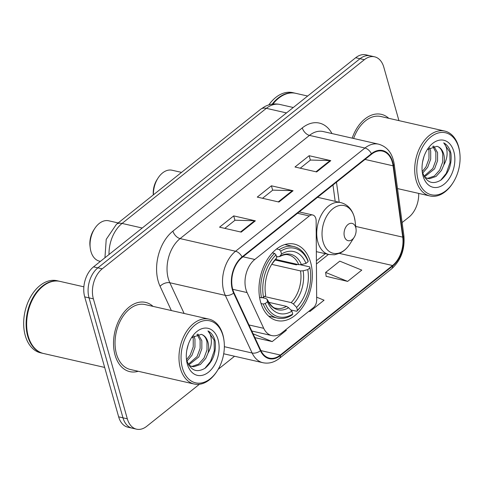 <?xml version="1.0" encoding="UTF-8"?>
<svg xmlns="http://www.w3.org/2000/svg" width="484" height="484" viewBox="0 0 484 484"><rect width="100%" height="100%" fill="white"/><g stroke="black" fill="none" stroke-linecap="round" stroke-linejoin="round"><path stroke-width="0.73" d="M245.957 289.493A22.191 14.647 102.8 0 0 247.088 292.572L263.726 328.315A22.191 14.647 102.8 0 0 271.802 335.581A22.191 14.647 102.8 0 0 282.039 332.696L313.402 307.673A7.399 4.882 102.8 0 0 316.669 300.026L316.131 220.807A7.399 4.882 102.8 0 0 312.737 214.993A7.399 4.882 102.8 0 0 309.324 215.961L254.796 259.466A22.191 14.647 102.8 0 0 245.957 289.493M260.652 302.27A39.204 25.876 102.8 0 0 276.933 320.559A39.204 25.876 102.8 0 0 304.763 303.807A39.204 25.876 102.8 0 0 310.631 262.401A39.204 25.876 102.8 0 0 294.351 244.111A39.204 25.876 102.8 0 0 266.527 260.864A39.204 25.876 102.8 0 0 260.652 302.27M398.931 120.625L383.8 67.161A22.191 14.647 102.8 0 0 374.586 56.809L365.922 54.831A22.191 14.647 102.8 0 0 355.686 57.723L93.545 266.853A22.191 14.647 102.8 0 0 84.706 296.88L118.653 416.839A22.191 14.647 102.8 0 0 127.867 427.19L132.205 428.183A22.191 14.647 102.8 0 1 122.984 417.831A22.191 14.647 102.8 0 0 132.205 428.183L136.536 429.169A22.191 14.647 102.8 0 0 146.767 426.277L199.402 384.284M374.586 56.809A22.191 14.647 102.8 0 0 364.355 59.695L102.215 268.832A22.191 14.647 102.8 0 0 93.376 298.858L89.044 297.872L122.984 417.831L89.044 297.872A22.191 14.647 102.8 0 1 97.883 267.84A22.191 14.647 102.8 0 0 89.044 297.872L84.706 296.88M364.355 59.695L360.023 58.709L97.883 267.84L360.023 58.709A22.191 14.647 102.8 0 1 370.254 55.817A22.191 14.647 102.8 0 0 360.023 58.709L355.686 57.723M115.065 355.075A35.501 23.432 102.8 0 0 129.809 371.639A35.501 23.432 102.8 0 0 138.249 371.282A35.501 23.432 102.8 0 1 129.809 371.639A35.501 23.432 102.8 0 1 115.065 355.075A35.501 23.432 102.8 0 1 120.377 317.571A35.501 23.432 102.8 0 1 145.581 302.403A35.501 23.432 102.8 0 0 120.377 317.571A35.501 23.432 102.8 0 0 115.065 355.075M232.762 289.45A23.668 15.621 -77.2 0 1 242.194 257.421L371.567 154.208A23.668 15.621 -77.2 0 1 382.481 151.123A23.668 15.621 -77.2 0 1 393.062 165.818L402.73 237.142A23.668 15.621 -77.2 0 1 392.548 265.516L280.333 355.038A23.668 15.621 -77.2 0 1 269.419 358.124A23.668 15.621 -77.2 0 1 260.803 350.374L233.978 292.735A23.668 15.621 -77.2 0 1 232.762 289.45M232.387 289.753A24.261 16.014 102.8 0 0 233.627 293.123L260.452 350.755A24.261 16.014 102.8 0 0 280.472 355.54L392.687 266.018A24.261 16.014 102.8 0 0 403.124 236.936L393.462 165.613A24.261 16.014 102.8 0 0 371.422 153.706L242.054 256.919A24.261 16.014 102.8 0 0 232.387 289.753M300.249 168.196L310.462 160.047L330.076 160.555A5.917 3.424 51.4 0 1 330.802 160.652L309.131 155.715L294.986 166.998L316.663 171.935L330.802 160.652M310.377 160.113L309.131 155.715M224.812 228.375L235.024 220.226L254.638 220.74A5.917 3.424 51.4 0 1 255.37 220.831L233.699 215.894L219.554 227.177L241.226 232.114L255.37 220.831M234.94 220.293L233.699 215.894M262.528 198.289L272.746 190.139L292.354 190.648A5.917 3.424 51.4 0 1 293.086 190.744L271.415 185.808L257.27 197.091L278.941 202.028L293.086 190.744M272.661 190.206L271.415 185.808M153.035 306.378A35.501 23.432 102.8 0 0 145.581 302.403A35.501 23.432 102.8 0 1 153.035 306.378M388.773 118.314A35.501 23.432 102.8 0 0 381.319 114.339A35.501 23.432 102.8 0 0 352.183 138.152A35.501 23.432 102.8 0 1 381.319 114.339A35.501 23.432 102.8 0 1 388.773 118.314M93.376 298.858L127.322 418.817A22.191 14.647 102.8 0 0 136.536 429.169M218.199 369.292L234.546 356.248M402.119 222.561L408.907 217.147A22.191 14.647 102.8 0 0 418.69 193.4M254.868 337.632L272.202 341.583L286.346 330.294L285.481 329.943M326.156 276.31L347.633 281.398L361.778 270.114L339.774 261.142L325.629 272.425L326.18 276.509M308.907 311.26L309.917 311.49L324.062 300.207L316.651 297.182M309.917 311.49L309.058 311.139M272.202 341.583L253.078 333.785M347.633 281.398L325.629 272.425M222.979 335.66A31.805 20.994 102.8 0 0 195.106 324.97A31.805 20.994 102.8 0 0 182.432 368.009A31.805 20.994 102.8 0 0 217.316 370.744A31.805 20.994 102.8 0 0 224.062 341.117A31.805 20.994 102.8 0 0 222.979 335.66M224.062 341.117L223.971 340.373A33.287 21.968 102.8 0 0 222.84 334.662A33.287 21.968 102.8 0 0 209.015 319.131A33.287 21.968 102.8 0 0 185.39 333.355A33.287 21.968 102.8 0 0 180.411 368.512A33.287 21.968 102.8 0 0 194.229 384.042A33.287 21.968 102.8 0 0 216.911 371.373L217.316 370.744M209.015 319.131L145.085 304.569A33.287 21.968 102.8 0 0 121.46 318.787A33.287 21.968 102.8 0 0 116.475 353.949A33.287 21.968 102.8 0 0 130.299 369.474L194.229 384.042M83.865 286.831L60.034 281.398A36.984 24.406 102.8 0 0 34.836 295.47A36.984 24.406 102.8 0 0 26.989 329.919A36.984 24.406 102.8 0 0 28.247 336.265A36.984 24.406 102.8 0 0 43.602 353.514L104.671 367.429M34.788 295.549A36.615 24.164 102.8 0 0 34.739 295.627A36.615 24.164 102.8 0 0 26.965 329.731A36.615 24.164 102.8 0 0 26.977 329.828M59.762 281.337A36.984 24.406 102.8 0 0 59.496 281.277A36.984 24.406 102.8 0 0 33.245 297.073A36.984 24.406 102.8 0 0 27.703 336.138A36.984 24.406 102.8 0 0 43.064 353.393A36.984 24.406 102.8 0 0 43.336 353.453M59.496 281.277L57.058 280.72A36.984 24.406 102.8 0 0 30.807 296.517A36.984 24.406 102.8 0 0 25.265 335.587A36.984 24.406 102.8 0 0 40.626 352.836L43.064 353.393M188.252 344.566L186.83 350.065M193.848 335.854L194.961 339.139L194.955 347.209L191.942 355.359L186.987 361.076M192.692 336.816L193.237 338.746L193.237 346.816L190.224 354.966L186.588 359.576M197.962 334.051L201.84 340.706L201.834 348.776L198.827 356.926L188.712 365.003M197 334.262L200.122 340.312L200.116 348.383L197.103 356.533L188.3 364.283M188.821 365.184L191.882 366.515L193.903 366.733L200.34 364.506L205.706 358.493L208.053 353.066C208.913 349.152 208.876 345.497 207.951 342.097C206.68 337.886 204.448 335.303 201.253 334.359C204.157 335.291 206.075 337.796 207.001 341.879L206.995 349.95L203.988 358.099L198.621 364.113L192.178 366.346L191.029 366.279M186.836 360.556C190.617 370.575 196.74 373.11 205.198 368.161C212.99 361.397 216.324 352.491 215.192 341.438L214.914 340.361C213.565 335.757 211.248 332.617 207.969 330.935C210.147 333.192 211.278 336.622 211.363 341.244C211.411 345.14 210.304 349.079 208.053 353.066M187.332 364.095A24.115 15.918 102.8 0 0 208.471 372.208A24.115 15.918 102.8 0 0 218.078 339.568A24.115 15.918 102.8 0 0 191.634 337.493A24.115 15.918 102.8 0 0 186.515 359.963A24.115 15.918 102.8 0 0 187.332 364.095M201.253 334.359L192.033 337.469M207.969 330.935L214.109 340.173L214.285 350.743L210.528 361.409L204.877 368.378M118.169 222.936L108.743 220.795A20.709 13.667 102.8 0 0 94.634 228.672L93.624 230.251A17.013 11.229 102.8 0 0 90.012 246.102L90.236 247.965A20.709 13.667 102.8 0 0 90.944 251.517A20.709 13.667 102.8 0 0 99.541 261.178L100.412 261.378M94.634 228.672A20.709 13.667 102.8 0 0 90.236 247.965M300.316 264.742L309.79 266.896L309.929 267.9A35.205 23.238 102.8 0 1 310.365 270.719A35.205 23.238 102.8 0 1 302.893 303.516A35.205 23.238 102.8 0 1 297.454 310.274L296.632 307.382A31.805 20.994 102.8 0 0 307.745 269.642L303.135 270.804L300.522 270.919L271.699 264.355M264.458 296.517L291.193 302.609L293.371 303.97L296.632 307.382M265.293 303.51L263.26 304.019A36.687 24.212 102.8 0 0 277.495 318.103A36.687 24.212 102.8 0 0 292.009 315.048L292.735 314.037A35.205 23.238 102.8 0 1 265.293 303.51L267.477 301.768A31.805 20.994 102.8 0 0 291.919 311.145L288.652 307.733L286.48 306.372L268.668 302.312M262.098 297.624L265.952 298.501L267.174 299.493L267.477 301.768M275.196 260.035L296.335 264.851L297.593 264.409M308.024 260.652A36.687 24.212 102.8 0 0 293.794 246.568A36.687 24.212 102.8 0 0 279.274 249.623L280.714 251.123A35.205 23.238 102.8 0 1 308.163 261.65L308.024 260.652M276.552 249L279.274 249.623M297.454 310.274L296.722 311.285A36.687 24.212 102.8 0 0 302.488 304.146L302.893 303.516M310.365 270.719L310.274 269.975A36.687 24.212 102.8 0 0 309.79 266.896M296.722 311.285L290.751 309.923M263.26 304.019L261.027 303.51M308.163 261.65L305.979 263.393A31.805 20.994 102.8 0 0 281.531 254.015L280.714 251.123M307.745 269.642L309.929 267.9M291.919 311.145L292.735 314.037M281.531 254.015L279.498 256.665C283.364 254.723 286.346 254.13 288.434 254.905A27.364 18.059 102.8 0 1 298.755 264.675L301.369 264.554L305.979 263.393M301.369 264.554A28.447 18.779 102.8 0 0 279.885 256.314L278.227 256.798L276.424 256.387M286.48 306.372A27.364 18.059 102.8 0 1 276.273 308.272C273.563 308.423 270.514 305.422 267.114 299.275L267.174 299.493A28.447 18.779 102.8 0 0 288.652 307.733M259.569 297.333L261.493 297.775L263.526 297.261A35.205 23.238 102.8 0 1 276.001 254.887L274.561 253.386A36.687 24.212 102.8 0 0 261.493 297.775M274.561 253.386L272.353 252.884M276.001 254.887L276.818 257.778A31.805 20.994 102.8 0 0 272.123 263.671A31.805 20.994 102.8 0 0 265.371 293.298A31.805 20.994 102.8 0 0 265.704 295.524L263.526 297.261M275.166 260.077A28.447 18.779 102.8 0 0 271.657 264.415L276.818 257.778M265.704 295.524L265.274 292.421A28.447 18.779 102.8 0 0 265.401 293.243M275.644 259.406L298.755 264.675M181.536 172.389L172.11 170.241A20.709 13.667 102.8 0 0 158.002 178.118L156.991 179.703A17.013 11.229 102.8 0 0 153.313 194.901M158.002 178.118A20.709 13.667 102.8 0 0 153.416 194.816M355.752 227.516A8.875 5.856 102.8 0 0 347.972 224.534A8.875 5.856 102.8 0 0 344.433 236.543A8.875 5.856 102.8 0 0 354.167 237.305A8.875 5.856 102.8 0 0 356.055 229.041A8.875 5.856 102.8 0 0 355.752 227.516M458.717 147.59A31.805 20.994 102.8 0 0 430.845 136.899A31.805 20.994 102.8 0 0 418.17 179.939A31.805 20.994 102.8 0 0 453.048 182.674A31.805 20.994 102.8 0 0 459.8 153.047A31.805 20.994 102.8 0 0 458.717 147.59M459.8 153.047L459.709 152.303A33.287 21.968 102.8 0 0 458.578 146.591A33.287 21.968 102.8 0 0 444.754 131.067A33.287 21.968 102.8 0 0 421.128 145.285A33.287 21.968 102.8 0 0 416.143 180.447A33.287 21.968 102.8 0 0 429.967 195.972A33.287 21.968 102.8 0 0 452.643 183.309L453.048 182.674M444.754 131.067L380.823 116.499A33.287 21.968 102.8 0 0 353.629 138.484M307.661 96.038L295.772 93.333A36.984 24.406 102.8 0 0 272.922 104.072M295.5 93.273A36.984 24.406 102.8 0 0 295.228 93.206A36.984 24.406 102.8 0 0 272.22 104.163M295.228 93.206L292.79 92.65A36.984 24.406 102.8 0 0 268.808 104.919M423.984 156.501L422.568 161.995M429.586 147.789L430.693 151.069L430.693 159.139L427.681 167.289L422.726 173.006M428.431 148.745L428.975 150.675L428.975 158.746L425.962 166.901L422.326 171.511M433.694 145.98L437.578 152.635L437.572 160.706L434.559 168.862L424.444 176.938M432.732 146.192L435.854 152.242L435.854 160.313L432.841 168.468L424.038 176.212M424.559 177.12L427.62 178.451L429.635 178.669L436.078 176.442L441.444 170.428L443.792 165.002C444.645 161.087 444.614 157.427 443.683 154.027C442.418 149.816 440.186 147.239 436.991 146.289C439.896 147.221 441.807 149.731 442.739 153.815L442.733 161.886L439.72 170.035L434.354 176.049L427.916 178.275L426.767 178.209M422.574 172.492C426.356 182.51 432.472 185.039 440.93 180.09C448.728 173.332 452.062 164.421 450.925 153.368L450.652 152.291C449.297 147.693 446.986 144.553 443.707 142.871C445.885 145.121 447.016 148.558 447.101 153.174C447.149 157.07 446.042 161.015 443.792 165.002M423.07 176.031A24.115 15.918 102.8 0 0 444.209 184.138A24.115 15.918 102.8 0 0 453.817 151.504A24.115 15.918 102.8 0 0 427.372 149.429A24.115 15.918 102.8 0 0 422.254 171.893A24.115 15.918 102.8 0 0 423.07 176.031M436.991 146.289L427.771 149.405M443.707 142.871L449.848 152.109L450.017 162.672L446.266 173.345L440.615 180.314M247.088 292.572L232.725 289.299M263.726 328.315L248.97 324.958M309.324 215.961L297.533 213.269M254.796 259.466L242.998 256.774M286.492 112.923L266.345 108.331A14.792 8.561 -128.6 0 0 260.652 109.263L264.796 106.565C269.667 104.054 274.724 103.358 279.988 104.477A29.584 19.529 102.8 0 0 266.345 108.331L122.071 223.433A29.584 19.529 102.8 0 0 109.009 254.517M142.223 228.018L122.071 223.433A14.792 8.561 -128.6 0 0 116.384 224.364L260.652 109.263M118.653 416.839L127.322 418.817M93.545 266.853L102.215 268.832M171.36 310.553L160.071 286.298A36.984 24.406 -77.2 0 1 172.915 231.116L302.288 127.903A7.399 4.283 -128.6 0 0 309.47 135.387L180.096 238.594A29.584 19.529 102.8 0 0 168.311 278.633A29.584 19.529 102.8 0 0 169.823 282.747L184.126 313.463M302.288 127.903A36.984 24.406 -77.2 0 1 331.976 133.548M323.112 131.533A29.584 19.529 102.8 0 0 309.47 135.387L364.948 148.025A29.584 19.529 -77.2 0 1 378.597 144.172L323.112 131.533M280.472 355.54A7.399 4.283 -128.6 0 1 279.389 358.39C274.174 362.462 268.68 363.901 262.903 362.71A29.584 19.529 -77.2 0 1 252.128 353.017L225.308 295.385A29.584 19.529 -77.2 0 1 223.789 291.271A29.584 19.529 -77.2 0 1 235.575 251.238A7.399 4.283 51.4 0 1 242.054 256.919M233.627 293.123A7.399 4.229 -25 0 1 225.308 295.385L169.823 282.747A7.399 4.229 155 0 0 160.071 286.298M392.687 266.018A7.399 4.283 51.4 0 1 391.604 268.868C401 260.356 405.084 249.23 403.868 235.49L394.2 164.167C392.47 153.325 387.267 146.664 378.597 144.172M403.124 236.936A7.399 2.747 -7.7 0 0 403.868 235.49M224.358 346.689L252.128 353.017A7.399 4.229 -25 0 0 260.452 350.755M393.462 165.613A7.399 2.747 -7.7 0 0 394.2 164.167M371.422 153.706A7.399 4.283 -128.6 0 0 364.948 148.025L235.575 251.238L180.096 238.594A7.399 4.283 -128.6 0 1 172.915 231.116M392.548 265.516L339.411 253.41M402.73 237.142L355.734 226.439M393.062 165.818L365.021 159.43M339.193 202.239L336.477 182.202M280.333 355.038L260.918 350.616M316.427 264.01L328.461 254.409M292.354 190.648L278.282 201.876M254.638 220.74L240.56 231.969M330.076 160.555L315.998 171.784M291.193 302.609A27.364 18.059 102.8 0 0 300.522 270.919M293.371 303.97A28.447 18.779 102.8 0 0 303.135 270.804M354.27 216.989A24.46 16.141 102.8 0 0 332.829 208.767A24.46 16.141 102.8 0 0 323.082 241.867A24.46 16.141 102.8 0 0 349.908 243.972C347.276 248.08 344.045 251.099 340.222 253.035L334.577 254.778L328.932 254.517A26.626 17.575 102.8 0 1 317.873 242.097A26.626 17.575 102.8 0 1 321.86 213.97A26.626 17.575 102.8 0 1 340.76 202.596C347.415 204.363 351.904 209.088 354.221 216.765L355.099 221.188A24.46 16.141 102.8 0 0 354.27 216.989M271.802 335.581L251.795 331.026M312.737 214.993L299.227 211.919M104.943 257.76L106.22 239.362L116.384 224.364M279.988 104.477L293.286 107.508M279.389 358.39L391.604 268.868M262.903 362.71L223.711 353.78M316.403 260.785L325.296 253.689M335.182 201.326L332.968 184.997M284.901 244.541L293.794 246.568M268.602 316.082L277.495 318.103M317.546 197.303L340.76 202.596M316.342 251.65L328.932 254.517M356.055 229.041L355.099 221.188M354.167 237.305L349.908 243.972M397.509 188.578L429.967 195.972"/></g></svg>
